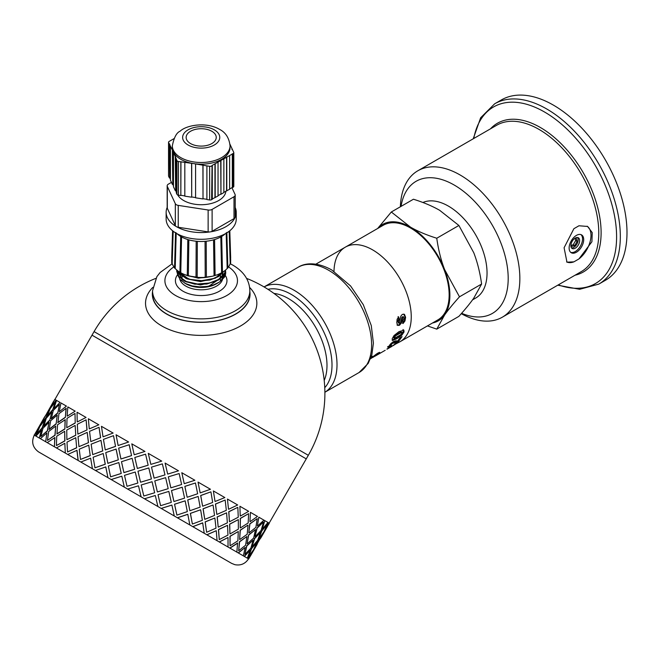 <?xml version="1.0" encoding="UTF-8"?>
<svg xmlns="http://www.w3.org/2000/svg" width="660" height="660" viewBox="0 0 660 660"><rect width="100%" height="100%" fill="white"/><g stroke="black" fill="none" stroke-linecap="round" stroke-linejoin="round"><path stroke-width="0.99" d="M377.66 228.484L391.314 212L410.52 227.147A55.663 32.134 -120 0 0 377.875 228.36M436.763 238.235C438.364 249.711 440.979 260.147 444.609 269.552A55.663 32.134 -120 0 0 410.52 227.147C417.829 231.346 426.574 235.042 436.763 238.235L458.89 225.464L439.675 210.317C432.374 206.118 423.629 202.422 413.44 199.229L391.314 212M444.609 269.552L459.484 296.81C453.23 303.74 448.272 309.804 444.609 315.001A55.663 32.134 -120 0 0 444.609 269.552M432.506 322.987A55.663 32.134 -120 0 0 444.609 315.001L436.763 329.134L427.449 325.908M436.763 329.134L458.89 316.363C465.143 309.424 470.102 303.361 473.764 298.171L481.61 284.031C480.01 272.563 477.394 262.119 473.764 252.722L458.89 225.464M481.61 284.031L459.484 296.81M392.824 345.502L399.935 341.789A54.631 31.54 -120 0 0 399.935 278.71A54.631 31.54 -120 0 0 345.304 247.17L383.204 225.283A54.631 31.54 -120 0 1 437.836 256.822A54.631 31.54 -120 0 1 437.836 319.91L399.935 341.789A54.631 31.54 -120 0 0 399.935 278.71A54.631 31.54 -120 0 0 345.304 247.17A54.631 31.54 -120 0 0 334.001 271.334M472.552 299.863L475.753 298.007A54.623 31.54 -120 0 0 476.578 236.445A54.623 31.54 -120 0 0 422.903 202.505M574.604 238.516L576.23 238.078L577.12 241.411L575.66 240.57L573.226 244.786L571.048 245.363M575.074 238.392L575.66 240.57M577.12 241.411L574.678 245.627L571.354 246.518L570.925 244.893M574.678 245.627L573.226 244.786M566.593 261.921A20.617 11.905 120 0 0 573.878 261.855L566.965 262.16L564.094 247.739L573.878 228.707L578.96 225.77L587.582 226.454L592.226 232.609L591.921 241.725L578.96 258.918A20.617 11.905 120 0 0 590.23 241.197A20.617 11.905 120 0 0 587.111 226.198M578.96 258.918L573.878 261.855M569.126 248.02A10.304 5.948 120 0 0 571.263 252.739A10.304 5.948 120 0 0 581.567 246.79A10.304 5.948 120 0 0 581.567 234.886A10.304 5.948 120 0 0 573.631 237.649A10.304 5.948 120 0 0 569.126 248.02M570.875 245.668A6.188 3.572 120 0 0 572.154 248.498A6.188 3.572 120 0 0 578.341 244.926A6.188 3.572 120 0 0 578.341 237.782A6.188 3.572 120 0 0 573.573 239.44A6.188 3.572 120 0 0 570.875 245.668M571.519 247.921A6.188 3.572 120 0 0 576.881 244.084A6.188 3.572 120 0 0 577.525 237.517M570.71 252.343A10.304 5.948 120 0 0 580.404 246.114A10.304 5.948 120 0 0 580.957 234.605M461.282 313.673A84.521 48.799 -120 0 0 502.351 317.179A84.521 48.799 -120 0 0 502.351 219.582A84.521 48.799 -120 0 0 417.829 170.783A84.521 48.799 -120 0 0 400.364 206.77M461.612 313.294A76.279 44.038 -120 0 0 508.159 276.226A76.279 44.038 -120 0 0 457.743 187.209A76.279 44.038 -120 0 0 401.057 206.374M557.741 285.202L579.67 289.286L598.76 284.13L605.434 280.277A104.107 60.109 -120 0 0 605.434 160.066A104.107 60.109 -120 0 0 501.328 99.957L494.654 103.81L480.645 117.769L473.22 138.798M76.642 447.711L75.793 437.695L66.99 442.134L67.543 451.976L76.642 447.711L75.793 437.695M67.543 451.976L76.758 447.777M78.961 446.663L88.498 442.654L87.203 432.382L78.037 436.615L78.961 446.663L88.498 442.654M90.799 441.598L100.633 437.753L99.041 427.317L89.537 431.351L90.799 441.598L100.633 437.753M100.955 440.319L91.146 444.18L92.705 454.6L102.729 450.871L100.955 440.319L102.729 450.871M88.737 445.17L79.233 449.204L80.487 459.451L90.23 455.557L88.737 445.17L90.23 455.557M78.086 460.449L34.287 435.154C31.21 441.845 32.604 447.414 38.478 451.853L231.627 563.376L234.877 564.679C240.718 565.76 245.264 563.813 248.531 558.855L247.648 558.343L252.599 551.678L248.704 558.954L244.192 556.347L250.181 550.283L247.335 558.162L238.202 552.89L245.182 547.396L243.358 555.868L229.837 548.056L237.575 543.007L236.874 552.123L219.285 541.967L228.013 537.479L228.038 547.016L206.819 534.773L216.257 530.698L217.066 540.68L192.745 526.647L202.669 522.852L204.229 533.272L177.408 517.786L187.795 514.264L189.849 524.972L161.18 508.414L171.872 505.073L174.273 515.98L144.466 498.77L155.306 495.503L157.888 506.517L78.194 460.507L77.014 450.302L67.732 454.468L78.086 460.449L76.898 450.236M113.512 435.666L103.438 439.379L105.262 449.955L115.525 446.35L113.512 435.666L115.525 446.35M103.108 436.805L113.116 433.059L103.108 436.805M105.262 449.955L115.591 446.391M92.705 454.6L102.811 450.912M90.329 455.614L80.487 459.451M92.416 468.724L90.643 458.172L80.842 462.033L92.416 468.724L90.643 458.172M107.96 477.691L105.814 466.933L95.444 470.464L107.96 477.691L105.74 466.892M124.319 487.138L121.819 476.173L111.177 479.548L124.319 487.138L121.819 476.173M141.1 496.823L138.501 485.801L127.652 489.06L141.1 496.823L138.484 485.793M230.051 545.803L229.969 536.233L238.293 531.514L230.109 536.316L230.051 545.803L237.889 540.804L238.293 531.514M240.215 527.86L240.281 518.38L248.605 513.661L240.413 518.463L240.215 527.86M155.826 278.38A123.692 123.692 0 0 0 94.066 331.609L308.319 455.301L306.257 458.873L92.012 335.173L53.881 401.239M35.376 435.79L38.858 428.274L34.147 435.08L35.376 435.79L38.676 428.175M39.262 438.034L41.695 429.916L35.953 436.12L39.262 438.034L41.522 429.817M45.664 441.73L46.934 432.935L40.342 438.661L45.664 441.73L46.934 432.935M54.417 446.779L54.92 437.547L47.231 442.629L54.417 446.779L54.772 437.464M65.315 453.073L64.837 443.272L56.438 447.942L65.315 453.073L64.837 443.272M118.181 445.508L128.626 442.018L118.181 445.508M87.062 429.924L86.097 419.842L77.302 424.281L77.855 434.123L87.062 429.924L77.855 434.123M89.38 428.876L98.81 424.801L89.38 428.876M94.957 467.808L105.287 464.244L103.199 453.519L93.134 457.231L94.957 467.808L105.212 464.203L103.199 453.519M107.869 463.361L118.321 459.871L116.119 449.072L105.748 452.611L107.869 463.361M110.591 476.834L121.258 473.467L118.841 462.553L108.347 466.01L110.591 476.834L121.209 473.443L118.841 462.553M120.953 459.013L131.563 455.614L129.203 444.724L118.651 448.156L120.953 459.013M123.923 472.626L134.656 469.301L132.132 458.32L121.481 461.695L123.923 472.626M127.017 486.313L137.849 483.046L135.259 472.032L124.501 475.34L127.017 486.313L137.833 483.037L135.259 472.032M134.236 454.773L144.961 451.448L134.236 454.773M137.346 468.476L148.162 465.193L145.571 454.179L134.805 457.487L137.346 468.476M140.555 482.229L151.404 478.97L148.805 467.948L137.965 471.207L140.547 482.221L151.404 478.97L148.797 467.94M143.814 496.015L143.278 493.762L143.814 496.015L154.671 492.764L152.064 481.734L149.845 482.394L152.056 481.726M150.868 464.376L161.716 461.117L150.868 464.376M154.118 478.162L153.59 475.901L154.126 478.162L164.983 474.903L162.368 463.873L151.503 467.132L153.59 475.901M157.369 491.939L154.77 480.917L165.627 477.659L154.778 480.917L157.385 491.947L168.193 488.664L165.627 477.659M160.586 505.692L158.012 494.686L168.828 491.411L158.029 494.695L160.586 505.692L171.311 502.367L168.828 491.411M167.673 474.078L165.082 463.064L167.689 474.094L178.505 470.811L165.082 463.064M170.857 487.822L168.316 476.834L179.14 473.558L168.341 476.842L170.857 487.822M173.935 501.501L171.484 490.561L182.185 487.22L171.517 490.586L173.935 501.501M176.905 515.113L174.529 504.223L185.146 500.833L174.578 504.257L176.905 515.113L187.341 511.624L185.146 500.833M184.239 483.648L181.797 472.709L184.239 483.648M187.151 497.228L184.841 486.37L195.459 482.98L184.882 486.395L187.151 497.228M189.857 510.691L187.712 499.933L198.173 496.452L187.77 499.966L189.857 510.691M192.374 524.048L190.361 513.365L200.624 509.767L190.435 513.406L192.374 524.048L202.364 520.294L200.624 509.767M200.161 492.838L198.017 482.08L200.161 492.838M202.603 506.146L200.673 495.511L210.845 491.865L200.747 495.553L202.603 506.146M204.732 519.28L203.049 508.786L212.974 504.999L203.14 508.835L204.732 519.28M206.621 532.273L205.12 521.887L214.863 517.993L205.21 521.944L206.621 532.273L216.01 528.173L214.863 517.993M215.036 501.427L213.361 490.933L215.036 501.427M216.818 514.355L215.424 504.034L225.068 500.074L215.523 504.083L216.818 514.355M218.204 527.059L217.132 516.92L226.57 512.845L217.239 516.978L218.204 527.059M219.277 539.583L218.427 529.567L227.527 525.302L218.551 529.642L219.277 539.583L227.956 535.07L227.527 525.302M228.508 509.207L227.436 499.059L228.508 509.207M229.457 521.656L228.739 511.714L237.707 507.375L228.855 511.789L229.457 521.656M229.936 533.833L229.597 524.114L238.318 519.626L229.721 524.188L229.936 533.833M240.24 515.98L239.902 506.261L240.24 515.98M239.638 539.434L240.141 530.203L247.888 525.154L240.289 530.285L239.638 539.434M238.664 550.77L239.456 541.712L246.906 536.489L239.613 541.802L238.664 550.77L245.578 545.242L246.906 536.489M249.95 521.582L250.445 512.35L249.95 521.582M248.812 532.826L249.769 523.858L257.218 518.636L249.917 523.949L248.812 532.826M247.079 543.733L248.515 535.037L255.494 529.543L248.672 535.128L247.079 543.733M244.901 554.375L246.659 545.869L253.151 540.094L246.823 545.968L244.901 554.375L250.825 548.279L253.151 540.094M257.384 525.88L258.819 517.184L257.384 525.88M255.04 536.423L256.971 528.016L263.29 522.142L257.136 528.115L255.04 536.423M252.071 546.612L254.496 538.494L260.486 532.43L254.669 538.593L252.071 546.612M248.622 556.529L251.394 548.6L256.872 542.239L251.567 548.707L248.622 556.529L253.506 549.821L256.872 542.239M262.375 528.759L264.808 520.641L262.375 528.759M258.753 538.568L261.707 530.747L267.176 524.386L261.88 530.855L258.753 538.568M254.479 548.006L257.953 540.49L262.911 533.824L258.134 540.589L254.479 548.006M252.59 551.678L254.653 548.105M264.792 530.153L268.265 522.637L264.792 530.153M262.894 533.816L264.957 530.252M269.099 523.116L267.877 522.415M267.308 522.085L264.149 520.261M36.993 430.642L42.034 421.905M47.297 412.789L52.346 404.052M40.92 424.702L45.862 418.036L48.989 410.314L44.459 417.227L40.92 424.702M36.679 434.164L42.331 427.894L44.929 419.875L39.872 426.484L36.679 434.164L42.157 427.795L44.929 419.875M51.224 406.849L56.174 400.183L51.224 406.849M47.165 416.411L52.635 410.041L55.234 402.022L50.185 408.631L47.165 416.411M43.758 426.343L49.739 420.28L51.835 411.964L46.258 418.267L43.758 426.343M40.821 436.549L47.479 430.873L49.071 422.268L42.983 428.274L40.821 436.549L47.314 430.774L49.071 422.268M77.344 421.93L86.056 417.442L77.344 421.93M54.071 408.49L60.052 402.418L54.071 408.49M51.298 418.795L57.783 413.02L59.375 404.415L53.287 410.421L51.298 418.795M49.162 429.462L56.133 423.967L57.238 415.082L50.655 420.799L49.162 429.462M47.462 440.385L55.06 435.254L55.712 426.104L48.642 431.541L47.462 440.385L54.912 435.163L55.712 426.104M59.466 411.609L66.437 406.106L59.466 411.609M67.287 416.122L75.182 411.155L67.287 416.122M75.215 423.077L75.001 413.432L67.015 418.349L66.751 427.721L75.215 423.077L75.001 413.432M75.751 435.295L75.149 425.419L66.743 430.089L66.899 439.709L75.751 435.295L75.149 425.419M57.931 422.623L65.373 417.4L66.181 408.342L58.946 413.688L57.931 422.623M56.983 433.975L64.87 429.008L65.224 419.694L57.535 424.776L56.983 433.975M56.447 445.574L64.903 440.93L64.697 431.285L56.71 436.202L56.447 445.574L64.771 440.855L64.697 431.285M75.034 411.073L67.848 406.923L67.138 416.039M64.87 429.008L65.076 419.611M65.373 417.4L66.016 408.251M66.899 439.709L75.628 435.22M66.751 427.721L75.075 423.002M56.834 433.892L64.729 428.926M57.775 422.532L65.216 417.31M88.399 442.596L87.203 432.382M86.947 429.858L86.097 419.842M98.703 424.743L88.349 418.762L89.265 428.81M100.543 437.704L99.041 427.317M66.281 406.015L60.959 402.947L59.301 411.51M56.133 423.967L57.238 415.082M57.783 413.02L59.375 404.415M48.997 429.363L55.968 423.868M51.133 418.696L57.618 412.921M85.932 417.367L77.047 412.236L77.212 421.847M59.878 402.328L56.562 400.414L53.897 408.391M49.739 420.28L51.835 411.964M52.635 410.041L55.234 402.022M43.585 426.244L49.574 420.181M46.992 416.311L52.462 409.942M55.993 400.084L54.763 399.374L51.043 406.75M45.862 418.036L48.989 410.314M50.053 408.557L53.699 401.14L45.631 415.519M40.739 424.603L45.688 417.937M44.591 417.301L49.871 408.449M39.748 426.409L43.568 419.092M35.244 433.331L39.567 426.302M44.418 417.202L34.287 435.154M267.448 526.49L260.89 537.859L268.108 524.923M260.89 537.859L259.858 539.212M257.144 544.343L250.585 555.712L257.796 542.776M254.661 548.105L262.911 533.824M258.935 538.676L263.818 531.968L267.176 524.386M249.719 557.155L250.585 555.712M252.244 546.711L257.647 540.309L260.486 532.43M255.214 536.522L261.129 530.417L263.455 522.241M252.599 551.678L247.822 558.442M247.244 543.823L253.671 538.015L255.494 529.543M248.968 532.917L255.882 527.389L257.218 518.636M250.181 550.283L244.365 556.446M264.974 530.252L269.321 523.248L268.438 522.736M239.794 539.525L247.178 534.27L248.036 525.244M240.355 527.951L248.193 522.951L248.605 513.661M245.182 547.396L238.367 552.981M262.548 528.858L267.952 522.456L264.974 520.74M230.076 533.915L238.342 529.163L238.318 519.626M229.589 521.73L238.26 517.217L237.831 507.449M237.732 543.097L229.977 548.138M257.548 525.97L263.975 520.163L258.984 517.275M218.32 527.125L227.37 522.827L226.57 512.845M216.925 514.42L226.322 510.32L225.175 500.14M228.013 537.479L219.417 542.041M250.099 521.672L257.491 516.417L250.594 512.432M204.823 519.337L214.533 515.419L213.073 505.057M202.686 506.195L212.668 502.441L210.928 491.914M216.257 530.698L206.926 534.831M240.38 516.062L248.647 511.31L240.034 506.335M189.923 510.733L200.153 507.119L198.173 496.452M187.209 497.26L197.645 493.762L195.459 482.98M202.768 522.91L192.827 526.696M228.632 509.272L237.674 504.974L227.543 499.125M173.976 501.526L184.577 498.127L182.226 487.245M170.89 487.839L181.615 484.514L179.14 473.558M187.861 514.305L177.466 517.819M215.135 501.484L224.846 497.566L213.444 490.982M171.913 505.098L161.213 508.439M162.368 463.881L160.149 464.541M200.227 492.88L210.466 489.266L198.082 482.113M161.716 461.117L148.269 453.354L150.851 464.368M148.162 465.193L145.571 454.179M155.323 495.511L144.474 498.77M149.845 482.394L141.199 484.984L143.278 493.762M137.321 468.46L148.145 465.185M184.288 483.673L194.89 480.274L181.83 472.733M144.936 451.432L131.794 443.842L134.194 454.748M123.882 472.601L134.624 469.285L132.132 458.32M131.563 455.614L129.145 444.7M120.904 458.981L131.521 455.59M118.321 459.871L116.053 449.039M128.576 441.986L116.061 434.758L118.115 445.467M107.803 463.32L118.264 459.838M103.018 436.747L101.459 426.327L113.033 433.01M194.989 542.223L62.024 465.457L194.989 542.223M390.126 345.469L387.568 346.838M389.812 345.048L389.953 344.536L390.241 345.601M400.793 337.334L397.642 341.435L391.553 342.986M397.518 341.179L399.968 337.813L402.047 336.608L398.112 342.103L396.322 342.936L392.741 343.167L390.456 345.163L390.308 345.691L391.462 345.197L389.994 346.731L388.047 347.498L390.835 343.645L393.566 341.517L396.058 340.717L397.518 341.179M389.524 346.063L389.994 346.731M389.961 344.545L390.308 345.691M390.926 343.555L391.405 344.132M392.23 342.557L392.741 343.167M393.385 342.103L393.896 342.721M395.843 342.276L396.322 342.936M397.642 341.435L398.112 342.103M402.996 329.53L403.532 331.353L401.362 334.562L392.155 340.246M402.179 332.409L400.818 331.972L395.084 335.28L393.467 337.186L394.07 338.225L394.845 338.135L400.587 334.826L402.237 332.945L402.179 332.409L401.379 332.475L395.645 335.775L394.07 338.225M393.921 336.361L394.482 336.872M395.084 335.28L395.645 335.775M400.818 331.972L401.379 332.475M393.467 337.186L394.028 337.697M396.313 338.143L396.858 338.712L392.527 340.477L392.172 338.778L394.053 335.511L399.036 331.609L403.961 330.264M401.362 334.562L401.907 335.115L396.858 338.712M403.532 331.353L404.093 331.864L401.907 335.115M403.565 330.008L404.093 331.864M394.267 344.503L396.751 343.34L392.98 345.757M386.991 349.148L394.399 344.701M391.924 346.417L390.918 346.954M387.024 349.198L391.017 346.896L386.917 349.024M403.772 314.053L405.025 317.048L404.398 320.595L402.468 323.169M398.062 316.651L398.714 318.945L397.815 321.412L398.698 323.053L399.556 322.591L400.793 316.173L402.352 314.35L404.489 314.375L405.611 317.344L404.984 320.933L403.046 323.532L402.74 321.173L403.994 318.285L403.573 316.907L402.947 316.899L401.346 323.053L399.424 325.298L397.6 325.38L396.792 322.69L397.13 319.275L398.64 316.882L399.292 319.217L398.401 321.709L399.151 323.087M403.573 316.907L401.965 317.064L400.76 322.707L398.838 324.935L397.015 325.034M404.398 320.595L404.984 320.933M405.025 317.048L405.611 317.344M397.815 321.412L398.401 321.709M398.005 319.993L398.582 320.273M398.714 318.945L399.292 319.217M398.838 324.935L399.424 325.298M400.76 322.707L401.346 323.053M401.734 318.12L402.32 318.409M401.965 317.064L402.542 317.336M378.799 352.605L377.083 353.95M375.367 355.88L372.718 357.489M378.254 353.084L378.7 353.776L375.408 355.954M379.64 352.349L378.7 353.776M379.409 352.382L379.822 352.605L377.834 353.108L370.59 358.545M371.184 357.159L371.473 357.572L370.804 357.992M371.077 357.241L372.71 356.185L371.473 357.572M374.385 355.509L374.649 355.897L370.012 359.073M375.391 354.733L375.664 355.121L374.649 355.897M376.208 354.139L376.513 354.577L375.664 355.121M376.901 353.677L377.297 354.255L376.513 354.577M370.491 358.792L377.297 354.255M152.773 287.413A55.663 32.134 -0 0 0 161.832 325.982A55.663 32.134 -0 0 0 234.902 328.828A55.663 32.134 -0 0 0 249.612 287.413M152.542 291.555A48.856 28.207 -0 0 0 152.336 294.335A48.856 28.207 -0 0 0 166.642 314.086A48.856 28.207 -0 0 0 219.73 320.24A48.856 28.207 -0 0 0 250.049 294.335A48.856 28.207 -0 0 0 249.843 291.555M269.148 523.141L306.257 458.873L92.012 335.173L94.066 331.609M177.078 270.262L179.173 273.826L186.887 278.842L198.017 281.119L209.905 280.054L218.518 276.606L224.326 271.029M185.386 274.84L187.366 275.657M187.935 275.863L201.267 277.802L205.59 277.48M206.192 277.398L209.105 276.87M223.757 271.425L218.518 276.127L213.32 278.561L201.704 280.682L189.973 279.378L180.947 275.038L177.334 270.468M176.698 271.021L177.944 275.525L184.371 281.086L194.824 284.196L206.794 284.039L218.518 279.972L224.185 274.634L225.679 269.948M225.646 269.981L225.027 272.473L218.518 279.493L209.443 283.049L197.456 283.973L186.368 281.523L178.86 276.35L176.731 269.973M179.058 273.207L179.083 271.73M215.605 281.498L200.458 284.963L185.707 281.721M182.333 279.411L179.091 273.735M188.43 278.916L180.056 272.629M215.605 278.124L200.475 281.597L185.724 278.363M182.333 276.045L179.454 271.969M221.249 272.951L216.851 276.754M212.091 276.292L198.322 278.182L185.707 274.989M221.851 272.762L219.392 275.566M178.134 275.83L180.238 279.592L185.32 283.437L192.167 285.904L199.468 286.861L207.256 286.415L213.774 284.798L219.483 282.018L224.285 277.357A24.502 14.149 -0 0 0 225.695 272.621A24.502 14.149 -0 0 0 225.555 271.111M218.386 282.695L217.371 283.28A22.885 13.208 180 0 1 185.014 283.28A22.885 13.208 180 0 1 184.767 283.14M224.821 273.438L223.492 277.373L221.422 280.112L223.476 275.665M224.02 274.898A22.885 13.208 180 0 1 221.422 280.112M225.572 270.979L224.285 277.357M152.542 290.771A48.65 28.091 180 0 0 182.572 316.726A48.65 28.091 180 0 0 235.595 310.637A48.65 28.091 180 0 0 249.843 290.771L249.843 294.137A48.65 28.091 180 0 1 235.595 314.003A48.65 28.091 180 0 1 182.572 320.092A48.65 28.091 180 0 1 152.542 294.137L152.542 290.771L156.89 276.614L160.124 272.489L172.252 263.703M211.637 165.998A2.062 1.188 180 0 1 209.641 166.304L209.641 199.972A2.062 1.188 -0 0 0 211.637 199.666L212.05 165.487L233.203 153.516L233.203 187.184A2.062 1.188 -0 0 0 233.805 186.343L233.805 152.674A2.062 1.188 180 0 1 233.203 153.516M209.641 199.972L206.893 199.551L206.893 165.883L209.641 166.304M231.949 149.432L231.949 148.508L233.731 152.369A2.062 1.188 180 0 1 233.805 152.674M231.949 148.508L229.985 144.276M230.051 145.835C229.152 137.899 225.621 132.404 219.466 129.327C206.332 121.613 186.409 125.078 180.114 131.2C176.591 132.619 173.993 137.494 172.334 145.835A28.858 16.665 180 0 0 190.146 161.23A28.858 16.665 180 0 0 221.603 157.616A28.858 16.665 180 0 0 230.051 145.835L230.051 147.518A28.858 16.665 180 0 1 221.603 159.299A28.858 16.665 180 0 1 193.76 163.614L206.893 165.883M178.423 161.502A2.062 1.188 180 0 1 176.962 160.66L176.962 194.32A2.062 1.188 -0 0 0 178.423 195.17L178.423 161.502L193.76 163.614A28.858 16.665 180 0 1 173.308 151.808L176.962 160.66M176.962 194.32L176.319 192.926L176.319 159.266M168.622 175.634A2.062 1.188 -0 0 0 168.548 175.948A2.062 1.188 -0 0 0 168.622 176.253L168.622 142.585A2.062 1.188 180 0 1 168.548 142.28A2.062 1.188 180 0 1 169.15 141.438L173.943 138.674M168.622 142.585L173.308 151.808A28.858 16.665 180 0 1 172.334 147.518L172.334 145.835M233.203 187.184L232.535 187.564L232.535 153.904M234.003 218.641A4.125 2.384 180 0 0 234.927 217.825A4.125 2.384 -0 0 0 235.158 217.313A4.125 2.384 180 0 0 235.208 216.959L235.208 195.071A4.125 2.384 180 0 1 234.003 196.754L234.003 218.641L212.116 231.272A4.125 2.384 180 0 1 210.705 231.809A4.125 2.384 -0 0 1 209.814 231.94A4.125 2.384 180 0 1 208.139 231.891L178.241 227.263A4.125 2.384 180 0 1 176.74 226.825A4.125 2.384 -0 0 1 176.088 226.454A4.125 2.384 180 0 1 175.329 225.58L167.318 208.321A4.125 2.384 180 0 1 167.178 207.71L167.178 185.823A4.125 2.384 180 0 1 168.382 184.14L171.451 182.374M231.924 187.679L235.067 194.461A4.125 2.384 180 0 1 235.208 195.071M212.116 231.272L212.116 209.393L234.003 196.754M167.318 208.321L167.318 186.442A4.125 2.384 180 0 1 167.178 185.823M167.318 186.442L175.329 203.701L175.329 225.58M178.241 227.263L178.241 205.384A4.125 2.384 180 0 1 175.329 203.701M178.241 205.384L208.139 210.004L208.139 231.891M212.116 209.393A4.125 2.384 180 0 1 208.139 210.004M225.901 191.152A24.742 14.281 180 0 1 218.683 200.549A24.742 14.281 180 0 1 177.73 194.972M235.208 207.463A35.046 20.237 180 0 1 236.239 212.33A35.046 20.237 180 0 1 235.158 217.313M234.927 217.825A35.046 20.237 180 0 1 225.976 226.644A35.046 20.237 180 0 1 210.705 231.809M209.814 231.94A35.046 20.237 180 0 1 176.74 226.825M176.088 226.454A35.046 20.237 180 0 1 166.147 212.33A35.046 20.237 180 0 1 167.178 207.463M218.039 162.294L218.039 195.954L212.281 199.015M214.962 197.472L214.962 163.804M211.637 199.666L212.281 199.287L212.281 165.627M202.909 165.272L203.016 198.709L203.016 165.041M203.016 198.709L206.893 199.303M202.909 198.94L195.583 197.81L195.583 164.142M191.598 163.531L191.705 196.969L191.705 163.3M191.705 196.969L195.583 197.563M191.598 197.191L184.825 196.152L184.825 162.484M180.84 161.873L180.84 195.541L180.947 161.642M180.947 195.31L184.825 195.904M180.84 195.541L178.423 195.17M176.319 192.002L175.659 190.567L175.659 156.898M175.659 190.567L175.263 156.964M175.263 190.624L173.456 186.714L173.456 153.054M173.456 185.79L172.788 184.355L172.788 150.694M172.788 184.355L172.392 150.752M172.392 184.42L170.437 180.188L170.437 146.52M170.437 179.264L169.777 177.829L169.777 144.161M169.777 177.829L169.373 144.218M168.622 176.253L169.373 177.886M229.622 189.007L232.32 187.448L232.32 153.78M223.864 192.332L229.622 189.255L229.622 155.587M226.776 190.897L226.776 157.237M226.561 190.773L226.561 157.113M220.951 160.603L220.951 194.271L223.864 192.588L223.864 158.92M220.951 194.271L220.729 160.479M220.729 194.139L218.039 195.69M215.193 197.604L215.193 163.936M211.835 143.558A15.048 8.687 180 0 1 195.434 145.439A15.048 8.687 180 0 1 186.145 137.412A15.048 8.687 180 0 1 201.193 128.725A15.048 8.687 180 0 1 216.241 137.412A15.048 8.687 180 0 1 211.835 143.558M236.239 212.33L236.239 219.062A35.046 20.237 180 0 1 225.976 233.376A35.046 20.237 180 0 1 187.778 237.757A35.046 20.237 180 0 1 166.147 219.062L166.147 212.33M229.729 230.81L230.67 260.155A29.477 17.02 180 0 1 230.612 261.533M230.398 262.804L230.216 263.472A29.477 17.02 180 0 1 227.832 267.762M227.725 267.902L227.188 268.504A29.477 17.02 180 0 1 222.478 272.25L221.62 272.745A29.477 17.02 180 0 1 215.094 275.484L214.054 275.789A29.477 17.02 180 0 1 206.382 277.225L205.227 277.332A29.477 17.02 180 0 1 197.158 277.332L196.004 277.225A29.477 17.02 180 0 1 188.331 275.789L187.291 275.484A29.477 17.02 180 0 1 180.766 272.745L179.908 272.382L180.741 236.453A28.347 16.368 180 0 1 177.127 233.78M179.908 272.25A29.477 17.02 180 0 1 175.197 268.504L174.661 267.902M174.554 267.762A29.477 17.02 180 0 1 172.169 263.472L171.724 263.101L172.738 230.876M171.773 261.533A29.477 17.02 180 0 1 171.715 260.155L172.656 230.81M172.169 263.472L173.192 231.231M175.197 268.504L176.203 232.856M180.741 236.453L181.566 236.932L180.766 272.745M225.258 233.78A28.347 16.368 180 0 1 221.645 236.453L220.82 236.932A28.347 16.368 180 0 1 214.583 239.547L213.535 239.861A28.347 16.368 180 0 1 206.209 241.23L205.045 241.337A28.347 16.368 180 0 1 197.34 241.337L196.177 241.23A28.347 16.368 180 0 1 188.851 239.861L187.803 239.547A28.347 16.368 180 0 1 181.566 236.932M187.803 239.547L187.291 275.484M188.331 275.789L188.851 239.861M196.177 241.23L196.004 277.225M197.158 277.332L197.34 241.337M205.045 241.337L205.227 277.332M206.382 277.225L206.209 241.23M213.535 239.861L214.054 275.789M215.094 275.484L214.583 239.547M220.82 236.932L221.62 272.745M222.453 272.266L221.645 236.453M226.182 232.856L227.188 268.504M229.193 231.231L230.216 263.472M575.041 275.212A85.882 49.582 -120 0 0 598.331 210.111A85.882 49.582 -120 0 0 540.383 127.504A85.882 49.582 -120 0 0 490.52 128.815M558.286 284.889A101.937 58.855 -120 0 0 616.267 228.673A101.937 58.855 -120 0 0 544.516 112.002A101.937 58.855 -120 0 0 473.764 138.484M502.351 317.179L581.279 271.615A84.521 48.799 -120 0 0 594.231 203.882A84.521 48.799 -120 0 0 539.014 129.401A84.521 48.799 -120 0 0 496.749 125.21L417.829 170.783M598.76 284.13A104.107 60.109 -120 0 0 614.724 200.706A104.107 60.109 -120 0 0 546.711 108.966A104.107 60.109 -120 0 0 494.654 103.81M394.391 342.292L394.886 342.928M397.955 333.44L398.524 333.935M273.941 293.42A54.631 31.54 60 0 1 288.37 298.518A54.631 31.54 60 0 1 324.2 380.465M328.597 270.237A60.819 35.112 60 0 1 371.605 344.726A60.819 35.112 60 0 1 359.007 372.562L368.206 363.396L371.861 354.7L373.411 343.117L371.266 325.52L363.297 304.705L350.584 285.953L331.691 269.932C316.404 261.401 304.458 263.15 298.196 267.226A60.819 35.112 60 0 1 328.597 270.237M298.196 267.226L264.066 286.927A60.819 35.112 60 0 1 294.013 290.21A60.819 35.112 60 0 1 337.012 364.691A60.819 35.112 60 0 1 324.885 392.254L359.007 372.562M267.96 289.327A57.725 33.33 60 0 1 291.192 294.36A57.725 33.33 60 0 1 327.343 340.486A57.725 33.33 60 0 1 324.753 387.692M222.643 273.281A21.648 12.499 180 0 1 222.733 273.735M222.799 274.23A21.648 12.499 180 0 1 222.841 274.948L222.742 276.061M216.925 283.536A21.648 12.499 180 0 1 216.496 283.784A21.648 12.499 180 0 1 185.46 283.536M222.47 279.609A21.648 12.499 180 0 1 216.496 286.143A21.648 12.499 180 0 1 194.271 289.146A21.648 12.499 180 0 1 179.743 278.982M222.032 273.925A21.648 12.499 180 0 1 222.337 274.626M225.241 275.327A25.773 14.875 180 0 1 200.673 295.548A25.773 14.875 180 0 1 177.532 274.774M228.5 266.879A36.283 20.947 180 0 1 226.273 295.812A36.283 20.947 180 0 1 176.113 295.812A36.283 20.947 180 0 1 173.885 266.879M214.31 129.838A18.554 10.708 180 0 1 205.994 147.766A18.554 10.708 180 0 1 183.274 134.64A18.554 10.708 180 0 1 214.31 129.838M389.763 345.007L390.266 345.65M398.211 322.798L398.797 323.128M402.872 316.569L403.441 316.833M345.304 247.17L315.859 264.165M385.201 350.303L375.004 356.185M308.319 455.301A123.692 123.692 0 0 0 246.559 278.38M185.014 283.28L184.462 282.967M182.02 273.405L182.02 275.096M182.02 276.309L182.02 278.462M182.02 279.683L182.02 280.442M220.366 273.405L220.366 273.974M220.366 275.352L220.366 277.34M220.366 278.718L220.366 280.442M176.69 270.757L176.69 271.235M222.601 276.705L208.972 286.11M230.134 263.703L233.038 265.246C243.936 271.755 249.538 280.269 249.843 290.771M168.548 175.948L168.548 142.28M171.724 257.829L172.582 230.752M174.537 268.108L175.552 232.46M180.708 236.56L179.908 272.374M221.677 236.56L222.478 272.374M227.849 268.108L226.834 232.46M230.662 263.092L229.647 230.876M230.662 257.829L229.804 230.752"/></g></svg>
